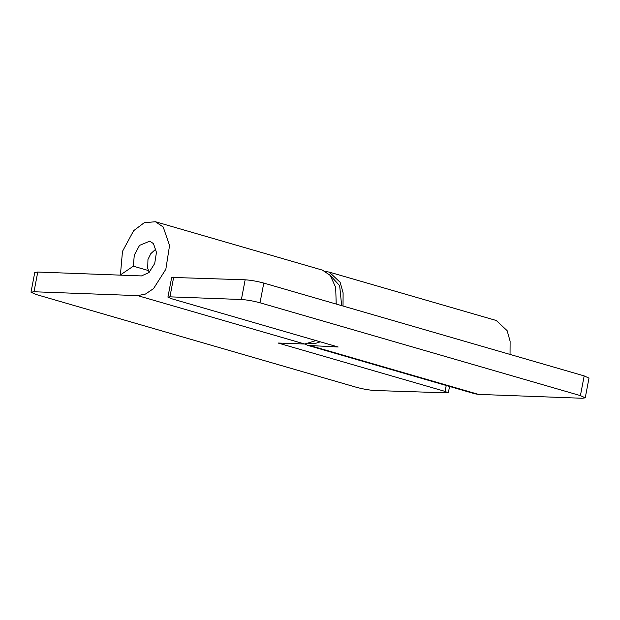 <?xml version="1.0" encoding="UTF-8"?>
<svg xmlns="http://www.w3.org/2000/svg" width="620" height="620" viewBox="0 0 620 620"><rect width="100%" height="100%" fill="white"/><g stroke="black" fill="none" stroke-linecap="round" stroke-linejoin="round"><path stroke-width="0.93" d="M320.331 341.829L314.642 343.658L308.628 343.279M329.445 274.521L339.667 285.696L341.659 305.637M315.991 340.574L304.714 344.022L278.086 343.031L445.098 391.414L448.322 392.886L374.852 390.515C369.132 390.135 362.917 389.042 356.213 387.237L35.828 294.407L31 292.198L34.759 272.49L37.766 272.048L141.461 275.923L148.916 272.614L154.706 263.515L156.457 252.332L153.458 243.629L149.8 241.149L139.554 245.365L134.3 255.091L133.323 266.174L120.412 274.916L122.481 251.371L133.649 230.687L144.243 222.704L155.426 221.743L163.2 227.005L169.562 245.504L165.842 269.258L153.551 288.594L145.452 294.066L137.702 295.632L34.007 291.757L37.766 272.048M31 292.198L34.007 291.757M155.426 221.743L322.439 270.126L330.212 275.396L335.683 287.37L336.211 304.063M121.28 275.172L120.412 274.916M148.397 270.545L133.323 266.174M241.389 299.507L245.148 279.798C250.868 280.178 257.083 281.271 263.787 283.077L584.172 375.906L589 378.115L585.241 397.823L582.234 398.257L478.539 394.39L475.021 393.824L308.008 345.433L338.148 346.991L171.143 298.6L167.919 297.127L169.927 296.841L241.389 299.507C247.109 299.886 253.324 300.979 260.02 302.785L263.787 283.077M167.919 297.127L171.678 277.419L245.148 279.798M260.02 302.785L580.413 395.614L585.241 397.823M343.031 306.032L343.1 292.834L340.132 282.271L329.259 272.103L325.725 271.537M137.702 295.632L304.714 344.022L308.008 345.433M329.251 272.103L496.264 320.494L507.137 330.662L510.113 341.225L510.043 354.423M445.098 391.414L446.229 385.485M169.927 296.841L173.685 277.132M580.413 395.614L584.172 375.906M478.539 394.39L311.527 345.999M155.961 248.953L150.815 253.642L147.955 259.478L147.731 268.282L149.18 272.358M449.546 386.446L448.322 392.886"/></g></svg>
